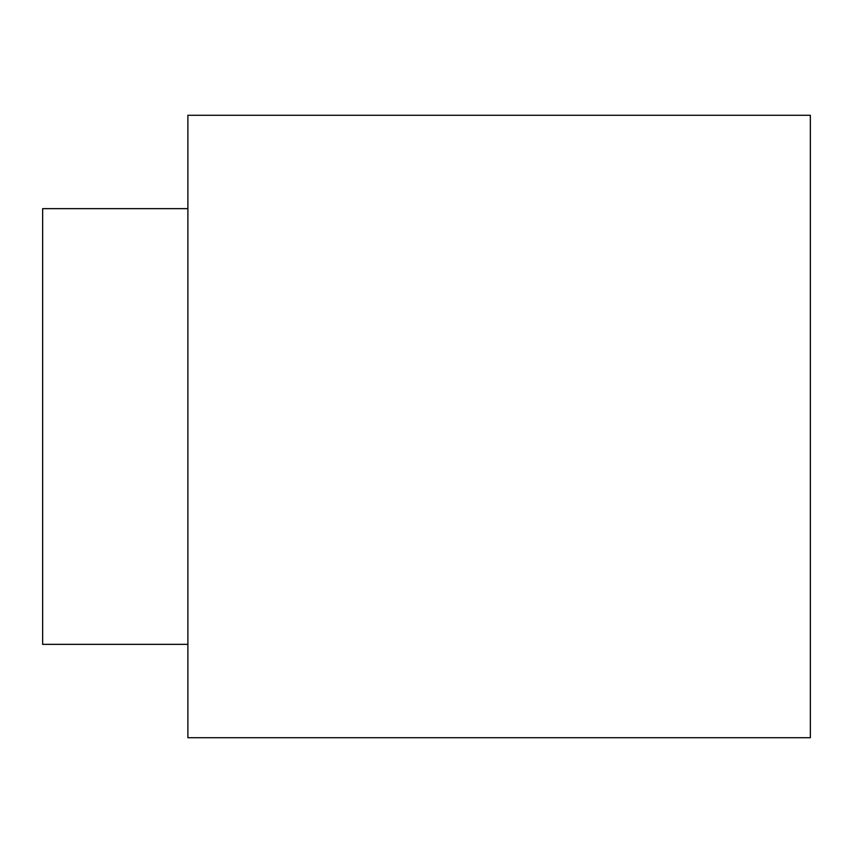 <?xml version="1.0" encoding="UTF-8"?>
<svg xmlns="http://www.w3.org/2000/svg" width="853" height="853" viewBox="0 0 853 853"><rect width="100%" height="100%" fill="white"/><g stroke="black" fill="none" stroke-linecap="round" stroke-linejoin="round"><path stroke-width="1.28" d="M187.895 644.356L42.65 644.356L42.65 208.644L187.895 208.644M187.895 737.728L187.895 115.272L810.35 115.272L810.35 737.728L187.895 737.728"/></g></svg>
